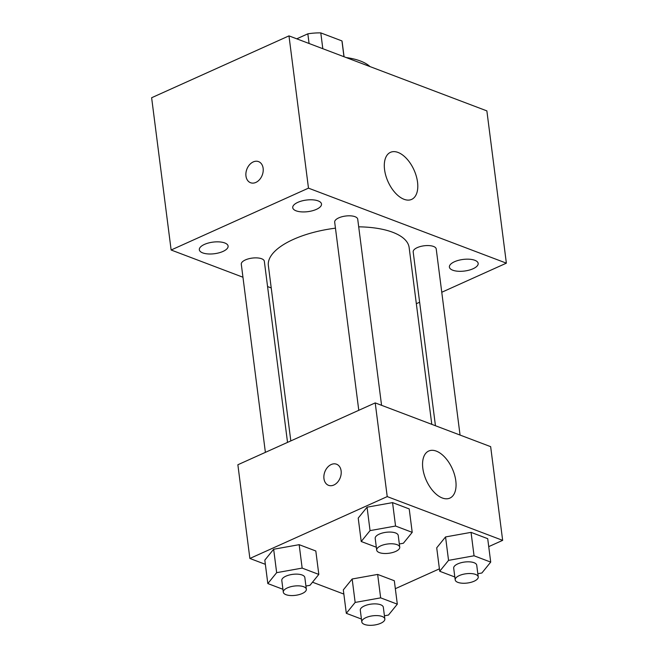 <?xml version="1.0" encoding="UTF-8"?>
<svg xmlns="http://www.w3.org/2000/svg" width="658" height="658" viewBox="0 0 658 658"><rect width="100%" height="100%" fill="white"/><g stroke="black" fill="none" stroke-linecap="round" stroke-linejoin="round"><path stroke-width="0.99" d="M322.815 48.7L320.791 32.9L341.946 40.919A30.655 12.354 172.7 0 1 342.152 41.849L344.06 56.761M296.75 38.822L307.837 33.829A30.655 12.354 172.7 0 1 320.791 32.9M309.079 43.494L307.837 33.829M343.969 56.72L341.946 40.919M369.985 66.581A58.06 23.4 172.7 0 0 346.116 57.534M242.958 277.232L171.129 250.007L151.628 97.738L288.977 35.877L486.871 110.889L506.372 263.159L441.765 292.259M474.813 260.28A14.501 5.848 172.7 0 0 458.503 260.329A14.501 5.848 172.7 0 0 449.398 267.082A14.501 5.848 172.7 0 0 464.523 271.038A14.501 5.848 172.7 0 0 478.169 263.397A14.501 5.848 172.7 0 0 474.813 260.28M318.143 200.896A14.501 5.848 172.7 0 0 301.841 200.945A14.501 5.848 172.7 0 0 292.736 207.698A14.501 5.848 172.7 0 0 307.862 211.654A14.501 5.848 172.7 0 0 321.507 204.013A14.501 5.848 172.7 0 0 318.143 200.896M224.748 242.958A14.501 5.848 172.7 0 0 208.446 243.008A14.501 5.848 172.7 0 0 199.333 249.76A14.501 5.848 172.7 0 0 214.467 253.717A14.501 5.848 172.7 0 0 228.104 246.076A14.501 5.848 172.7 0 0 224.748 242.958M171.129 250.007L308.479 188.147L288.977 35.877M308.479 188.147L506.372 263.159M404.053 199.3A25.81 14.246 -114.2 0 1 385.827 175.661A25.81 14.246 -114.2 0 1 390.457 152.343A25.81 14.246 -114.2 0 1 414.038 170.027A25.81 14.246 -114.2 0 1 411.645 199.399A25.81 14.246 -114.2 0 1 404.053 199.3M271.228 287.941L267.567 286.559M255.863 182.422A11.293 8.241 110.8 0 1 250.55 182.727A11.293 8.241 110.8 0 1 246.84 169.246A11.293 8.241 110.8 0 1 258.553 161.613A11.293 8.241 110.8 0 1 263.118 171.672A11.293 8.241 110.8 0 1 255.863 182.422M250.55 182.727A11.293 8.241 110.8 0 1 246.849 169.254A11.293 8.241 110.8 0 1 258.553 161.613M419.631 302.228L416.333 303.708M460.057 435.061L436.221 248.954A11.614 4.68 172.7 0 0 433.532 246.454A11.614 4.68 172.7 0 0 417.279 247.614A11.614 4.68 172.7 0 0 413.183 251.907L435.448 425.726M287.53 442.39L264.327 261.259A11.614 4.68 172.7 0 0 261.637 258.759A11.614 4.68 172.7 0 0 245.385 259.926A11.614 4.68 172.7 0 0 241.289 264.212L265.388 452.359M381.566 405.303L357.722 219.196A11.614 4.68 172.7 0 0 355.032 216.696A11.614 4.68 172.7 0 0 341.979 216.745A11.614 4.68 172.7 0 0 334.683 222.149L358.783 410.296M335.457 228.17A70.965 28.598 172.7 0 0 293.402 239.389A70.965 28.598 172.7 0 0 268.365 265.602L290.82 440.909M431.788 424.344L409.144 247.564A70.965 28.598 172.7 0 0 358.7 226.829M265.355 564.325L249.876 558.461L237.867 464.754L375.216 402.902L490.654 446.659L502.654 540.358L488.73 546.634M343.854 594.084L312.501 582.198M436.715 547.826L445.548 536.936L471.054 532.363L487.71 538.68L471.054 532.363L445.548 536.936L436.715 547.826L439.717 571.259L448.55 560.369L474.048 555.788L490.712 562.105L481.878 572.995L477.823 573.727M264.82 560.139L273.654 549.249L299.16 544.676L315.815 550.993L299.16 544.676L273.654 549.249L264.82 560.139L267.822 583.564L276.656 572.674L302.154 568.101L318.817 574.418L309.984 585.307L305.929 586.031M439.404 568.849L395.335 588.696M249.876 558.461L387.225 496.601L502.654 540.358M343.32 589.889L352.153 578.999L377.651 574.426L394.315 580.743L377.651 574.426L352.153 578.999L343.32 589.889L346.314 613.322L355.156 602.432L380.653 597.859L397.317 604.167L388.475 615.057L384.428 615.789M358.215 518.076L367.057 507.186L392.555 502.613L409.218 508.93L392.555 502.613L367.057 507.186L358.215 518.076L361.217 541.501L370.051 530.611L395.557 526.038L412.212 532.355L403.379 543.245L399.324 543.969M387.225 496.601L375.216 402.902M422.823 468.307A25.81 14.246 -114.2 0 1 428.712 451.026A25.81 14.246 -114.2 0 1 452.301 468.71A25.81 14.246 -114.2 0 1 449.908 498.09A25.81 14.246 -114.2 0 1 422.823 468.307M333.853 485.02A11.293 8.241 110.8 0 1 328.539 485.324A11.293 8.241 110.8 0 1 324.83 471.852A11.293 8.241 110.8 0 1 336.542 464.211A11.293 8.241 110.8 0 1 341.107 474.27A11.293 8.241 110.8 0 1 333.853 485.02M328.539 485.333A11.293 8.241 110.8 0 1 324.838 471.852A11.293 8.241 110.8 0 1 336.542 464.211M376.327 547.226L361.217 541.501M399.735 547.168L398.238 535.447A11.614 4.68 172.7 0 0 391.313 532.116A11.614 4.68 172.7 0 0 379.296 534.115A11.614 4.68 172.7 0 0 375.2 538.4L376.697 550.113A11.614 4.68 172.7 0 0 388.812 553.279A11.614 4.68 172.7 0 0 399.735 547.168A11.614 4.68 172.7 0 0 392.818 543.829A11.614 4.68 172.7 0 0 380.793 545.827A11.614 4.68 172.7 0 0 376.697 550.113M370.051 530.611L367.057 507.186M395.557 526.038L392.555 502.613M412.212 532.355L409.218 508.93M454.826 576.984L439.717 571.259M478.234 576.918L476.729 565.206A11.614 4.68 172.7 0 0 469.812 561.866A11.614 4.68 172.7 0 0 457.795 563.873A11.614 4.68 172.7 0 0 453.691 568.158L455.196 579.871A11.614 4.68 172.7 0 0 467.312 583.037A11.614 4.68 172.7 0 0 478.234 576.918A11.614 4.68 172.7 0 0 471.309 573.579A11.614 4.68 172.7 0 0 459.292 575.586A11.614 4.68 172.7 0 0 455.196 579.871M448.55 560.369L445.548 536.936M474.048 555.788L471.054 532.363M490.712 562.105L487.71 538.68M282.932 589.288L267.822 583.564M306.34 589.231L304.835 577.518A11.614 4.68 172.7 0 0 297.918 574.179A11.614 4.68 172.7 0 0 285.901 576.178A11.614 4.68 172.7 0 0 281.797 580.463L283.302 592.175A11.614 4.68 172.7 0 0 295.417 595.342A11.614 4.68 172.7 0 0 306.34 589.231A11.614 4.68 172.7 0 0 299.415 585.891A11.614 4.68 172.7 0 0 287.398 587.89A11.614 4.68 172.7 0 0 283.302 592.175M276.656 572.674L273.654 549.249M302.154 568.101L299.16 544.676M318.817 574.418L315.815 550.993M361.431 619.046L346.314 613.322M384.84 618.981L383.334 607.268A11.614 4.68 172.7 0 0 376.417 603.929A11.614 4.68 172.7 0 0 364.392 605.936A11.614 4.68 172.7 0 0 360.296 610.221L361.801 621.933A11.614 4.68 172.7 0 0 373.909 625.1A11.614 4.68 172.7 0 0 384.84 618.981A11.614 4.68 172.7 0 0 377.914 615.641A11.614 4.68 172.7 0 0 365.897 617.648A11.614 4.68 172.7 0 0 361.801 621.933M355.156 602.432L352.153 578.999M380.653 597.859L377.651 574.426M397.317 604.167L394.315 580.743"/></g></svg>
